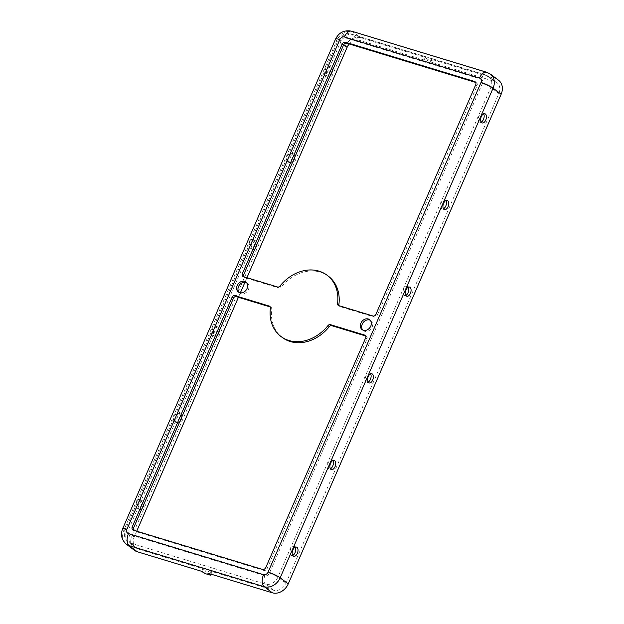 <?xml version="1.0" encoding="UTF-8"?>
<svg xmlns="http://www.w3.org/2000/svg" width="624" height="624" viewBox="0 0 624 624"><rect width="100%" height="100%" fill="white"/><g stroke="black" fill="none" stroke-linecap="round" stroke-linejoin="round"><path stroke-width="0.47" stroke-dasharray="3.12 2.34" d="M217.409 335.127A4.789 2.691 -73.1 0 1 215.015 336.079A4.789 2.691 -73.1 0 1 214.523 335.829A4.789 2.691 -73.1 0 1 213.993 330.252A4.789 2.691 -73.1 0 1 217.807 326.906A4.789 2.691 -73.1 0 1 219.297 330.79M212.254 335.135A4.789 2.691 -73.1 0 1 211.715 329.558A4.789 2.691 -73.1 0 1 215.53 326.219A4.789 2.691 -73.1 0 1 216.707 331.586A4.789 2.691 -73.1 0 1 212.737 335.384A4.789 2.691 -73.1 0 1 212.254 335.135M365.734 336.008L366.07 336.11A2.395 1.942 127 0 1 366.569 336.359A2.395 1.942 127 0 1 367.021 338.848L267.158 568.519A2.878 2.332 127 0 1 263.749 570.422L134.737 531.196A2.878 2.332 127 0 1 134.129 530.891A2.878 2.332 127 0 1 133.583 530.236M426.777 62.033L427.908 59.436L433.976 61.277L432.845 63.882L426.777 62.033L424.086 60.005L359.58 40.388A10.546 8.549 -53 0 0 349.261 43.976M475.722 82.43L475.909 82.493A2.878 2.332 127 0 1 476.51 82.797A2.878 2.332 127 0 1 477.056 85.784L377.192 315.448A2.395 1.942 127 0 1 374.353 317.039L340.049 306.61A2.395 1.942 127 0 1 339.55 306.353A2.395 1.942 127 0 1 339.035 305.698M204.446 573.37L205.569 570.765L211.645 572.614L208.954 570.586L207.823 573.183M211.645 572.614L210.982 574.142M136.718 531.196L134.176 537.053A10.546 8.549 -53 0 0 136.172 548.005A10.546 8.549 -53 0 0 138.372 549.12L202.886 568.737L205.569 570.765M208.954 570.586L273.468 590.203A10.546 8.549 -53 0 0 285.956 583.206L498.872 93.538A10.546 8.549 -53 0 0 496.876 82.586A10.546 8.549 -53 0 0 494.668 81.463L430.162 61.854L431.293 59.249L433.976 61.277M270.262 306.977L270.59 307.078A2.395 1.942 127 0 1 271.097 307.328A2.395 1.942 127 0 1 271.752 309.098A38.337 31.075 -53 0 0 282.227 337.444M328.419 276.237A38.337 31.075 -53 0 0 281.323 287.079A2.395 1.942 127 0 1 278.881 288.007L244.577 277.579A2.395 1.942 127 0 1 244.078 277.321A2.395 1.942 127 0 1 243.563 276.666M432.845 63.882L430.162 61.854M498.607 80.285A13.416 10.881 -53 0 0 495.799 78.866L431.293 59.249M427.908 59.436L425.217 57.408L360.711 37.791A13.416 10.881 -53 0 0 344.807 46.691L131.898 536.359A13.416 10.881 -53 0 0 134.441 550.298M201.755 571.342L202.886 568.737M370.204 320.237A6.232 5.047 127 0 1 370.929 320.674A6.232 5.047 127 0 1 371.701 327.943A6.232 5.047 127 0 1 364.728 331.282A6.232 5.047 127 0 1 363.425 330.626A6.232 5.047 127 0 1 362.801 330.049M246.496 282.625A6.232 5.047 127 0 1 247.221 283.062A6.232 5.047 127 0 1 248.001 290.332A6.232 5.047 127 0 1 241.02 293.67A6.232 5.047 127 0 1 239.717 293.007A6.232 5.047 127 0 1 239.101 292.43M332.904 460.551A4.789 2.691 106.9 0 0 332.397 459.982A4.789 2.691 106.9 0 0 331.906 459.732A4.789 2.691 106.9 0 0 327.943 463.531A4.789 2.691 106.9 0 0 329.121 468.897A4.789 2.691 106.9 0 0 330.4 468.772M295.222 547.217A4.789 2.691 106.9 0 0 294.715 546.647A4.789 2.691 106.9 0 0 294.224 546.398A4.789 2.691 106.9 0 0 290.254 550.196A4.789 2.691 106.9 0 0 291.439 555.563A4.789 2.691 106.9 0 0 292.718 555.438M370.586 373.885A4.789 2.691 106.9 0 0 370.079 373.316A4.789 2.691 106.9 0 0 369.595 373.066A4.789 2.691 106.9 0 0 365.625 376.865A4.789 2.691 106.9 0 0 366.803 382.231A4.789 2.691 106.9 0 0 368.082 382.106M408.268 287.212A4.789 2.691 106.9 0 0 407.768 286.65A4.789 2.691 106.9 0 0 407.277 286.393A4.789 2.691 106.9 0 0 403.307 290.199A4.789 2.691 106.9 0 0 404.485 295.565A4.789 2.691 106.9 0 0 405.772 295.441M445.957 200.546A4.789 2.691 106.9 0 0 445.45 199.984A4.789 2.691 106.9 0 0 444.959 199.727A4.789 2.691 106.9 0 0 440.989 203.533A4.789 2.691 106.9 0 0 442.174 208.9A4.789 2.691 106.9 0 0 443.453 208.775M483.639 113.88A4.789 2.691 106.9 0 0 483.132 113.311A4.789 2.691 106.9 0 0 482.641 113.061A4.789 2.691 106.9 0 0 478.678 116.867A4.789 2.691 106.9 0 0 479.856 122.234A4.789 2.691 106.9 0 0 481.135 122.109M424.086 60.005L425.217 57.408M246.948 277.696L244.975 282.22M240.373 292.804L238.423 297.297M179.728 421.793A4.789 2.691 -73.1 0 1 177.333 422.744A4.789 2.691 -73.1 0 1 176.842 422.495A4.789 2.691 -73.1 0 1 176.311 416.918A4.789 2.691 -73.1 0 1 180.125 413.579A4.789 2.691 -73.1 0 1 181.607 417.456M142.038 508.459A4.789 2.691 -73.1 0 1 139.651 509.41A4.789 2.691 -73.1 0 1 139.16 509.161A4.789 2.691 -73.1 0 1 138.622 503.584A4.789 2.691 -73.1 0 1 142.436 500.245A4.789 2.691 -73.1 0 1 143.926 504.122M255.091 248.461A4.789 2.691 -73.1 0 1 252.704 249.413A4.789 2.691 -73.1 0 1 252.213 249.163A4.789 2.691 -73.1 0 1 251.675 243.586A4.789 2.691 -73.1 0 1 255.489 240.24A4.789 2.691 -73.1 0 1 256.979 244.124M292.781 161.788A4.789 2.691 -73.1 0 1 290.386 162.747A4.789 2.691 -73.1 0 1 289.895 162.497A4.789 2.691 -73.1 0 1 289.357 156.92A4.789 2.691 -73.1 0 1 293.171 153.574A4.789 2.691 -73.1 0 1 294.661 157.459M330.463 75.122A4.789 2.691 -73.1 0 1 328.068 76.081A4.789 2.691 -73.1 0 1 327.577 75.824A4.789 2.691 -73.1 0 1 327.046 70.255A4.789 2.691 -73.1 0 1 330.86 66.908A4.789 2.691 -73.1 0 1 332.342 70.793M174.564 421.801A4.789 2.691 -73.1 0 1 174.034 416.224A4.789 2.691 -73.1 0 1 177.848 412.885A4.789 2.691 -73.1 0 1 179.026 418.252A4.789 2.691 -73.1 0 1 175.055 422.05A4.789 2.691 -73.1 0 1 174.564 421.801M136.882 508.466A4.789 2.691 -73.1 0 1 136.344 502.889A4.789 2.691 -73.1 0 1 140.158 499.551A4.789 2.691 -73.1 0 1 141.344 504.917A4.789 2.691 -73.1 0 1 137.374 508.724A4.789 2.691 -73.1 0 1 136.882 508.466M249.935 248.469A4.789 2.691 -73.1 0 1 249.397 242.892A4.789 2.691 -73.1 0 1 253.211 239.554A4.789 2.691 -73.1 0 1 254.389 244.92A4.789 2.691 -73.1 0 1 250.427 248.719A4.789 2.691 -73.1 0 1 249.935 248.469M287.617 161.803A4.789 2.691 -73.1 0 1 287.087 156.226A4.789 2.691 -73.1 0 1 290.893 152.88A4.789 2.691 -73.1 0 1 292.079 158.254A4.789 2.691 -73.1 0 1 288.109 162.053A4.789 2.691 -73.1 0 1 287.617 161.803M325.299 75.137A4.789 2.691 -73.1 0 1 324.769 69.56A4.789 2.691 -73.1 0 1 328.583 66.214A4.789 2.691 -73.1 0 1 329.761 71.581A4.789 2.691 -73.1 0 1 325.79 75.387A4.789 2.691 -73.1 0 1 325.299 75.137M134.737 531.196L133.388 530.182M345.743 38.002A3.838 3.104 -53 0 0 341.195 40.544L128.287 530.213A3.838 3.104 -53 0 0 129.815 534.604L264.904 575.679A3.838 3.104 -53 0 0 269.443 573.136L482.36 83.468A3.838 3.104 -53 0 0 480.831 79.076L345.743 38.002A6.708 3.767 -73.1 0 1 350.828 33.953A6.708 3.767 -73.1 0 1 351.515 34.304A10.546 8.549 -53 0 0 339.019 41.301L126.11 530.969A10.546 8.549 -53 0 0 128.107 541.921A10.546 8.549 -53 0 0 130.315 543.036L265.403 584.111L273.468 590.203M480.831 79.076A6.708 3.767 -73.1 0 1 485.917 75.028A6.708 3.767 -73.1 0 1 486.603 75.379L351.515 34.304L359.58 40.388M366.07 336.11L365.602 335.759M367.021 338.848L365.68 337.834M335.548 39.094A9.586 1.599 -156.5 0 0 336.742 40.607L123.833 530.275A13.416 10.881 -53 0 0 126.376 544.214M122.632 528.762A9.586 1.599 -156.5 0 0 123.833 530.275L131.898 536.359M477.056 85.784L475.714 84.77M377.192 315.448L375.851 314.434M374.353 317.039L373.012 316.025M490.542 74.201A13.416 10.881 -53 0 0 487.734 72.782L352.646 31.707A13.416 10.881 -53 0 0 336.742 40.607L344.807 46.691M486.759 72.275A9.586 5.382 -73.1 0 1 487.734 72.782L495.799 78.866M341.195 40.544A6.708 1.115 -156.5 0 0 338.185 40.24A6.708 1.115 -156.5 0 0 339.019 41.301L343.668 44.803M264.904 575.679A6.708 3.767 106.9 0 0 265.403 584.111A10.546 8.549 -53 0 0 277.898 577.122L490.807 87.454A10.546 8.549 -53 0 0 488.81 76.495A10.546 8.549 -53 0 0 486.603 75.379L494.668 81.463M129.815 534.604A6.708 3.767 106.9 0 0 130.315 543.036L138.372 549.12M340.049 306.61L338.707 305.596M351.663 31.2A9.586 5.382 -73.1 0 1 352.646 31.707L360.711 37.791M482.36 83.468A6.708 1.115 23.5 0 1 490.807 87.454L498.872 93.538M270.59 307.078L270.13 306.727M267.158 568.519L265.816 567.505M281.323 287.079L279.981 286.065M244.577 277.579L243.235 276.565M278.881 288.007L277.54 286.993M269.443 573.136A6.708 1.115 23.5 0 1 277.898 577.122L285.956 583.206M128.287 530.213A6.708 1.115 -156.5 0 0 125.268 529.909A6.708 1.115 -156.5 0 0 126.11 530.969L134.176 537.053M263.749 570.422L262.408 569.408M271.752 309.098L270.403 308.084M217.807 326.906L215.53 326.219M215.015 336.079L212.737 335.384M132.787 529.877L134.129 530.891M136.172 548.005L128.107 541.921C124.41 538.574 123.458 534.573 125.268 529.909L338.185 40.24C340.899 34.975 345.111 32.877 350.828 33.953L485.917 75.028L488.81 76.495L496.876 82.586M365.227 335.345L366.569 336.359M475.168 81.783L476.51 82.797M338.208 305.339L339.55 306.353M269.747 306.314L271.097 307.328M242.736 276.307L244.078 277.321M484.918 113.755L482.641 113.061M482.134 122.928L479.856 122.234M334.183 460.418L331.906 459.732M331.399 469.591L329.121 468.897M371.865 373.753L369.595 373.066M369.08 382.925L366.803 382.231M447.236 200.421L444.959 199.727M444.444 209.594L442.174 208.9M238.376 291.993L239.717 293.007M245.879 282.048L247.221 283.062M142.436 500.245L140.158 499.551M139.651 509.41L137.374 508.724M296.501 547.092L294.224 546.398M293.709 556.257L291.439 555.563M409.555 287.087L407.277 286.393M406.762 296.26L404.485 295.565M362.076 329.605L363.425 330.626M369.587 319.66L370.929 320.674M180.125 413.579L177.848 412.885M177.333 422.744L175.055 422.05M293.171 153.574L290.893 152.88M290.386 162.747L288.109 162.053M255.489 240.24L253.211 239.554M252.704 249.413L250.427 248.719M330.86 66.908L328.583 66.214M328.068 76.081L325.79 75.387"/><path stroke-width="0.94" d="M219.297 330.79A4.789 2.691 -73.1 0 1 217.409 335.127M132.241 526.89A2.878 2.332 -53 0 0 132.787 529.877A2.878 2.332 -53 0 0 133.388 530.182L262.408 569.408A2.878 2.332 -53 0 0 265.816 567.505L365.68 337.834A2.395 1.942 -53 0 0 365.227 335.345A2.395 1.942 -53 0 0 364.72 335.096L330.416 324.659A2.395 1.942 -53 0 0 327.974 325.595A38.337 31.075 127 0 1 280.886 336.43A38.337 31.075 127 0 1 270.403 308.084A2.395 1.942 -53 0 0 269.747 306.314A2.395 1.942 -53 0 0 269.248 306.064L234.944 295.628A2.395 1.942 -53 0 0 232.105 297.219L132.241 526.89L133.591 527.904L233.446 298.233A2.395 1.942 127 0 1 236.285 296.642L270.262 306.977M133.583 530.236A2.878 2.332 127 0 1 133.591 527.904M475.714 84.77A2.878 2.332 -53 0 0 475.168 81.783A2.878 2.332 -53 0 0 474.568 81.479L345.548 42.245A2.878 2.332 -53 0 0 342.139 44.156L242.284 273.819A2.395 1.942 -53 0 0 242.736 276.307A2.395 1.942 -53 0 0 243.235 276.565L277.54 286.993A2.395 1.942 -53 0 0 279.981 286.065A38.337 31.075 127 0 1 327.077 275.223A38.337 31.075 127 0 1 337.553 303.568A2.395 1.942 -53 0 0 338.208 305.339A2.395 1.942 -53 0 0 338.707 305.596L373.012 316.025A2.395 1.942 -53 0 0 375.851 314.434L475.714 84.77M243.563 276.666A2.395 1.942 127 0 1 243.625 274.833L343.489 45.17A2.878 2.332 127 0 1 346.897 43.259L475.722 82.43M210.982 574.142L210.514 575.211L207.823 573.183L272.337 592.8A13.416 10.881 -53 0 0 288.233 583.9L501.15 94.232A13.416 10.881 -53 0 0 498.607 80.285L490.542 74.201L486.759 72.275A9.586 5.382 -73.1 0 0 479.489 78.062L344.401 36.988A3.838 3.104 -53 0 0 339.854 39.53L126.945 529.199A9.586 1.599 -156.5 0 0 122.632 528.762L335.548 39.094C338.957 32.44 344.331 29.812 351.663 31.2L486.759 72.275M339.035 305.698A2.395 1.942 127 0 1 338.894 304.582A38.337 31.075 -53 0 0 328.419 276.237L327.077 275.223M363.379 330.268A6.232 5.047 -53 0 0 370.36 326.929A6.232 5.047 -53 0 0 369.587 319.66A6.232 5.047 -53 0 0 361.803 321.594A6.232 5.047 -53 0 0 362.076 329.605A6.232 5.047 -53 0 0 363.379 330.268M239.678 292.656A6.232 5.047 -53 0 0 246.652 289.318A6.232 5.047 -53 0 0 245.879 282.048A6.232 5.047 -53 0 0 238.095 283.975A6.232 5.047 -53 0 0 238.376 291.993A6.232 5.047 -53 0 0 239.678 292.656M210.514 575.211L204.446 573.37L201.755 571.342L137.249 551.725A13.416 10.881 -53 0 1 134.441 550.298L126.376 544.214A13.416 10.881 -53 0 0 129.184 545.641L264.272 586.716A13.416 10.881 -53 0 0 280.168 577.808L493.085 88.148A13.416 10.881 -53 0 0 490.542 74.201M349.261 43.976A10.546 8.549 -53 0 0 347.084 47.385L246.948 277.696M280.886 336.43L282.227 337.444A38.337 31.075 -53 0 0 329.316 326.609A2.395 1.942 127 0 1 331.765 325.673L365.734 336.008M362.801 330.049A6.232 5.047 127 0 1 362.926 322.912A6.232 5.047 127 0 1 369.626 320.018A6.232 5.047 127 0 1 370.204 320.237M239.101 292.43A6.232 5.047 127 0 1 239.218 285.301A6.232 5.047 127 0 1 245.918 282.399A6.232 5.047 127 0 1 246.496 282.625M330.4 468.772A4.789 2.691 106.9 0 0 333.091 465.098A4.789 2.691 106.9 0 0 332.904 460.551M292.718 555.438A4.789 2.691 106.9 0 0 295.402 551.764A4.789 2.691 106.9 0 0 295.222 547.217M368.082 382.106A4.789 2.691 106.9 0 0 370.773 378.433A4.789 2.691 106.9 0 0 370.586 373.885M405.772 295.441A4.789 2.691 106.9 0 0 408.455 291.767A4.789 2.691 106.9 0 0 408.268 287.212M443.453 208.775A4.789 2.691 106.9 0 0 446.137 205.093A4.789 2.691 106.9 0 0 445.957 200.546M481.135 122.109A4.789 2.691 106.9 0 0 483.826 118.427A4.789 2.691 106.9 0 0 483.639 113.88M244.975 282.22L240.373 292.804M238.423 297.297L136.718 531.196M181.607 417.456A4.789 2.691 -73.1 0 1 179.728 421.793M143.926 504.122A4.789 2.691 -73.1 0 1 142.038 508.459M256.979 244.124A4.789 2.691 -73.1 0 1 255.091 248.461M294.661 157.459A4.789 2.691 -73.1 0 1 292.781 161.788M332.342 70.793A4.789 2.691 -73.1 0 1 330.463 75.122M334.675 460.676A4.789 2.691 106.9 0 0 334.183 460.418A4.789 2.691 106.9 0 0 330.221 464.225A4.789 2.691 106.9 0 0 331.399 469.591A4.789 2.691 106.9 0 0 335.213 466.253A4.789 2.691 106.9 0 0 334.675 460.676M296.993 547.342A4.789 2.691 106.9 0 0 296.501 547.092A4.789 2.691 106.9 0 0 292.531 550.891A4.789 2.691 106.9 0 0 293.709 556.257A4.789 2.691 106.9 0 0 297.523 552.919A4.789 2.691 106.9 0 0 296.993 547.342M372.356 374.01A4.789 2.691 106.9 0 0 371.865 373.753A4.789 2.691 106.9 0 0 367.903 377.559A4.789 2.691 106.9 0 0 369.08 382.925A4.789 2.691 106.9 0 0 372.895 379.579A4.789 2.691 106.9 0 0 372.356 374.01M410.046 287.336A4.789 2.691 106.9 0 0 409.555 287.087A4.789 2.691 106.9 0 0 405.584 290.893A4.789 2.691 106.9 0 0 406.762 296.26A4.789 2.691 106.9 0 0 410.576 292.913A4.789 2.691 106.9 0 0 410.046 287.336M447.728 200.671A4.789 2.691 106.9 0 0 447.236 200.421A4.789 2.691 106.9 0 0 443.266 204.227A4.789 2.691 106.9 0 0 444.444 209.594A4.789 2.691 106.9 0 0 448.258 206.248A4.789 2.691 106.9 0 0 447.728 200.671M485.41 114.005A4.789 2.691 106.9 0 0 484.918 113.755A4.789 2.691 106.9 0 0 480.956 117.554A4.789 2.691 106.9 0 0 482.134 122.928A4.789 2.691 106.9 0 0 485.948 119.582A4.789 2.691 106.9 0 0 485.41 114.005M365.602 335.759L364.72 335.096M339.854 39.53A9.586 1.599 -156.5 0 0 335.548 39.094M475.628 82.274L474.568 81.479M346.897 43.259L345.548 42.245M126.945 529.199A3.838 3.104 -53 0 0 128.466 533.59L263.562 574.665A3.838 3.104 -53 0 0 268.102 572.122L481.018 82.454A3.838 3.104 -53 0 0 479.489 78.062M481.018 82.454A9.586 1.599 23.5 0 1 493.085 88.148L501.15 94.232M338.894 304.582L337.553 303.568M344.401 36.988A9.586 5.382 -73.1 0 1 351.663 31.2M268.102 572.122A9.586 1.599 23.5 0 1 280.168 577.808L288.233 583.9M343.489 45.17L342.139 44.156M243.625 274.833L242.284 273.819M270.13 306.727L269.248 306.064M236.285 296.642L234.944 295.628M233.446 298.233L232.105 297.219M263.562 574.665A9.586 5.382 106.9 0 0 264.272 586.716L272.337 592.8M343.668 44.803L347.084 47.385M329.316 326.609L327.974 325.595M331.765 325.673L330.416 324.659M128.466 533.59A9.586 5.382 106.9 0 0 129.184 545.641L137.249 551.725M126.376 544.214C121.571 539.885 120.323 534.729 122.632 528.762"/></g></svg>
